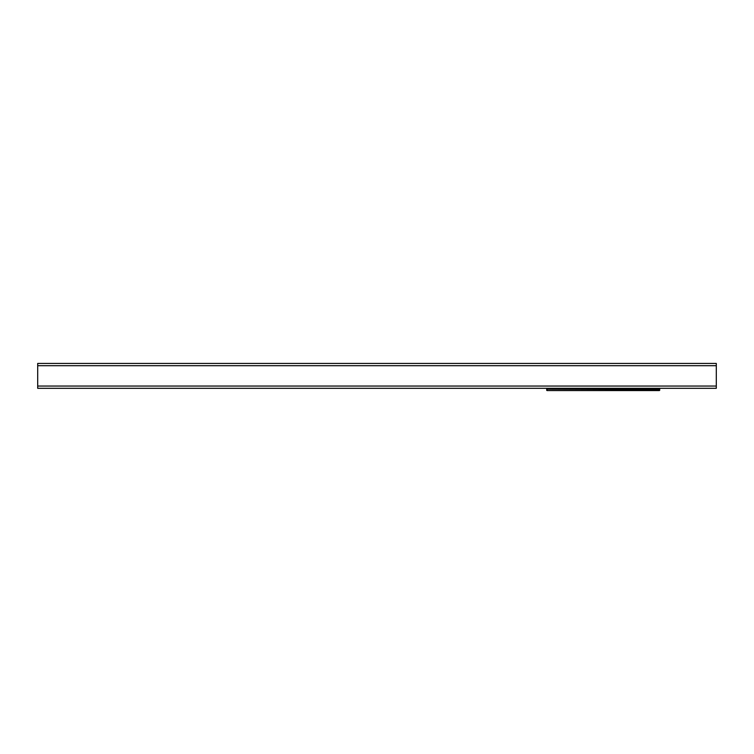 <?xml version="1.0" encoding="UTF-8"?>
<svg xmlns="http://www.w3.org/2000/svg" width="754" height="754" viewBox="0 0 754 754"><rect width="100%" height="100%" fill="white"/><g stroke="black" fill="none" stroke-linecap="round" stroke-linejoin="round"><path stroke-width="1.13" d="M547.197 388.31L547.197 389.215L659.75 389.215L659.203 390.412L659.75 388.31M659.203 388.31L659.203 389.601L546.65 389.215L547.197 390.412L546.65 388.31M659.203 390.572L547.197 390.572A0.547 0.547 0 0 1 546.65 390.025A0.547 0.547 0 0 0 547.197 390.572L659.203 390.572A0.547 0.547 0 0 0 659.75 390.025A0.547 0.547 0 0 1 659.203 390.572M37.7 386.048L37.7 363.428L716.3 363.428L716.3 388.31L37.7 388.31L37.7 386.048L716.3 386.048M546.65 390.025A0.547 0.547 0 0 0 547.197 390.572M37.7 365.69L716.3 365.69"/></g></svg>
